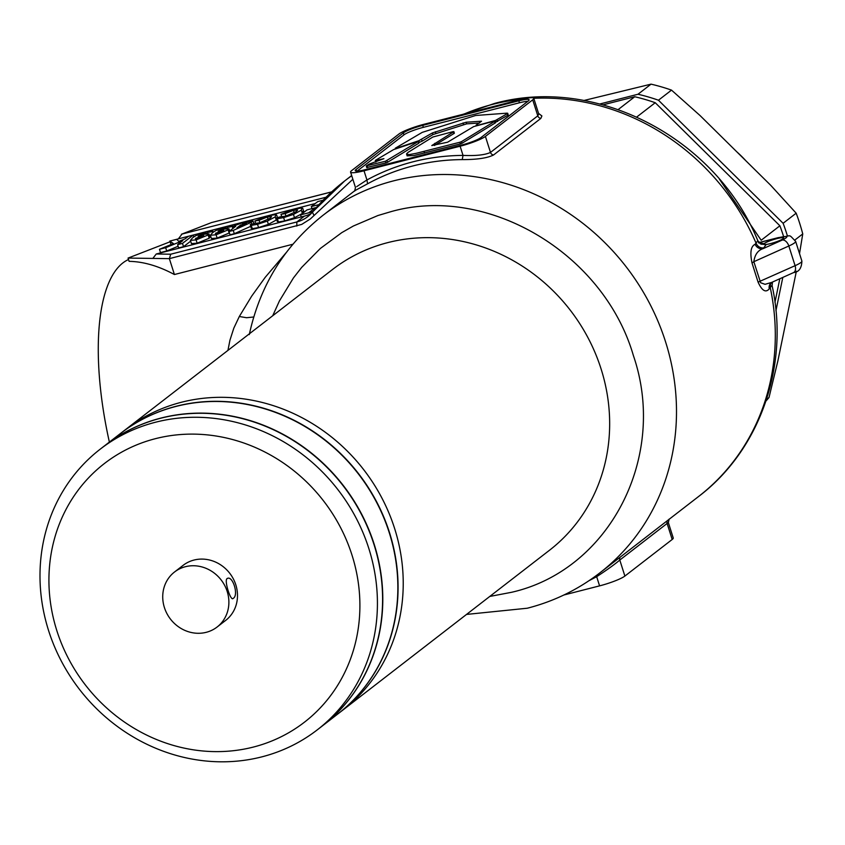 <?xml version="1.0" encoding="UTF-8"?>
<svg xmlns="http://www.w3.org/2000/svg" width="845" height="845" viewBox="0 0 845 845"><rect width="100%" height="100%" fill="white"/><g stroke="black" fill="none" stroke-linecap="round" stroke-linejoin="round"><path stroke-width="1.27" d="M226.946 578.688C232.491 574.452 239.124 595.376 233.188 598.376C230.801 601.809 224.168 580.895 226.946 578.688L227.516 578.413M155.628 422.204A177.408 163.307 52.3 0 1 356.009 517.837A177.408 163.307 52.3 0 1 317.245 729.879A177.408 163.307 52.3 0 1 261.792 756.877A177.408 163.307 52.3 0 1 61.41 661.244A177.408 163.307 52.3 0 1 100.175 449.202A177.408 163.307 52.3 0 1 155.628 422.204M317.245 729.879L322.41 725.887A177.408 163.307 -127.7 0 0 361.174 513.844A177.408 163.307 -127.7 0 0 160.793 418.212A177.408 163.307 -127.7 0 0 105.329 445.209L100.175 449.202M155.491 438.661A163.497 150.494 52.3 0 1 352.006 555.133A163.497 150.494 52.3 0 1 253.331 747.075A163.497 150.494 52.3 0 1 56.816 630.592A163.497 150.494 52.3 0 1 155.491 438.661M185.404 566.71A34.782 32.026 52.3 0 1 224.685 585.458A34.782 32.026 52.3 0 1 217.091 627.032A34.782 32.026 52.3 0 1 206.212 632.324A34.782 32.026 52.3 0 1 166.919 613.576A34.782 32.026 52.3 0 1 174.524 572.002A34.782 32.026 52.3 0 1 185.404 566.71M174.524 572.002L183.122 565.347A34.782 32.026 52.3 0 1 194.001 560.055A34.782 32.026 52.3 0 1 233.294 578.804A34.782 32.026 52.3 0 1 225.689 620.388L217.091 627.032M120.708 433.316A177.408 163.307 52.3 0 1 120.814 433.242A177.408 163.307 52.3 0 1 176.267 406.244A177.408 163.307 52.3 0 1 376.659 501.867A177.408 163.307 52.3 0 1 337.894 713.909A177.408 163.307 52.3 0 1 337.778 713.993M181.432 402.252A177.408 163.307 52.3 0 1 381.813 497.874A177.408 163.307 52.3 0 1 343.049 709.916A177.408 163.307 -127.7 0 0 381.813 497.874A177.408 163.307 -127.7 0 0 181.432 402.252A177.408 163.307 -127.7 0 0 125.979 429.249A177.408 163.307 52.3 0 1 181.432 402.252M746.019 160.93A115.67 106.47 -127.7 0 0 736.914 151.931M783.579 236.484A194.804 179.32 -127.7 0 0 779.893 225.784L761.187 240.255L719.422 179.193M618.191 109.554L634.753 96.742A194.804 179.32 -127.7 0 1 655.234 102.72L636.771 116.99M787.466 236.104A194.804 179.32 52.3 0 0 783.114 223.291L796.17 213.193L770.714 185.298L700.104 115.596L671.511 90.119L658.456 100.217A194.804 179.32 52.3 0 0 637.986 94.249L651.041 84.151L583.884 100.502M671.511 90.119A194.804 179.32 -127.7 0 0 651.041 84.151M799.528 253.616L802.75 233.928L794.997 239.927M802.75 233.928A194.804 179.32 -127.7 0 0 796.17 213.193M766.51 399.431L769.013 397.488L777.896 360.815L796.381 271.213M765.982 401.037A194.804 179.32 -127.7 0 0 769.013 397.488M775.942 310.675L782.808 277.424M779.819 278.755L774.971 302.267M783.114 223.291L658.456 100.217M655.234 102.72L779.893 225.784M637.986 94.249L599.855 103.988M603.066 104.843L634.753 96.742M375.465 160.318L393.622 149.586L417.113 141.696L418.222 141.601L418.687 143.08M418.856 143.111L418.338 141.485L385.404 161.258L385.922 162.895L366.92 167.49L367.659 167.563L367.142 165.926L366.403 165.852L369.307 164.078L383.905 158.649M376.511 161.332L376.215 160.392L383.831 158.68M385.404 161.258L366.403 165.852M387.01 160.656L387.528 162.293L385.922 162.895M387.528 162.293L418.74 143.238M476.084 125.123L476.95 125.208L476.084 125.123L481.534 121.205L466.165 122.219L432.397 132.94L432.925 134.577L466.683 123.856L479.559 123M495.476 122.24L507.792 115.29L507.275 113.652L495.508 120.455L496.026 122.092M477.034 125.504L495.508 120.455M507.148 113.156L475.661 115.48L422.236 132.369L395.27 148.234L396.727 148.54M395.302 149.026L395.27 148.234M396.865 148.086L418.793 140.724L419.31 142.361L418.687 142.573M432.397 132.94L418.793 140.724M421.613 139.531L422.13 141.168L419.31 142.361M422.13 141.168L432.925 134.577M461.465 141.643L459.86 142.245L460.377 143.882L461.983 143.28L495.466 122.821L494.726 122.747L495.466 122.821L494.948 121.184L461.465 141.643L461.983 143.28M494.209 121.12L473.728 126.57L447.554 142.213L431.774 145.562L453.702 131.725L454.219 133.362L434.404 145.498M452.962 131.662L432.82 137.027L408.072 152.375L406.698 153.684L407.079 155.86L414.134 155.512L460.377 143.882M453.48 133.299L454.219 133.362L453.48 133.299M459.86 142.245L416.067 153.346L409.36 154.582L406.551 154.234M527.871 101.294A16.002 2.313 -17.6 0 0 519.443 102.784L423.356 127.341A16.002 2.313 -17.6 0 0 403.963 134.862L357.097 171.102M771.96 285.356L769.256 288.874C765.718 293.004 761.989 290.754 758.081 282.135L795.082 265.689L788.839 246.001L753.846 261.696L760.637 282.758L765.074 284.311L771.464 282.462M758.081 282.135L752.029 263.027C749.832 252.454 750.867 246.212 755.113 244.311L757.785 240.688M757.954 241.047L761.26 244.216L766.235 244.469A10.436 1.51 162.4 0 1 763.711 244.268A10.436 1.51 162.4 0 1 763.986 243.74A10.436 1.51 162.4 0 1 764.091 243.645A10.436 1.51 162.4 0 1 764.239 243.529A10.436 1.51 162.4 0 1 775.076 239.114A10.436 1.51 162.4 0 1 783.611 237.963A10.436 1.51 162.4 0 1 783.083 238.712A10.436 1.51 162.4 0 1 766.235 244.469L763.225 248.588A6.961 6.401 52.3 0 1 755.113 244.311M174.408 274.53C158.49 265.985 143.396 261.591 129.105 261.348L128.07 258.074L152.85 258.422L156.251 253.996L170.711 254.208L169.37 258.644L174.408 274.53L292.866 244.247M109.375 442.083A187.843 68.191 -104.3 0 1 122.831 262.953A187.843 68.191 -104.3 0 1 128.535 259.521M227.939 350.39L229.946 340.197L233.833 328.124L239.315 316.505L251.662 296.172L265.214 277.329L286.223 252.592M538.55 113.399L541.888 115.945L540.853 118.395L493.554 154.984C487.354 158.089 476.918 159.631 462.236 159.61A226.111 208.134 -127.7 0 0 413.078 165.895A226.111 208.134 -127.7 0 0 367.596 183.798L355.618 190.241M355.016 190.59A226.111 208.134 -127.7 0 0 352.069 192.818L323.128 215.2A226.111 208.134 52.3 0 1 393.812 180.798A226.111 208.134 52.3 0 1 649.203 302.668A226.111 208.134 52.3 0 1 599.792 572.921L698.593 496.501A226.111 208.134 -127.7 0 0 770.344 288.039A6.961 6.401 52.3 0 1 771.728 282.388M772.499 282.04L772.108 285.663C789.6 364.776 760.479 449.709 698.593 496.501M209.602 235.85L210.511 235.597M190.41 240.339L191.456 243.624L197.16 243.191L209.201 238.237L210.014 237.17L208.979 233.885L208.155 234.952L196.124 239.917L190.41 240.339L192.364 238.089C194.329 236.072 199.399 233.822 207.585 231.34C211.926 230.315 213.521 230.368 212.359 231.498L207.405 232.586M234.297 233.706L233.252 230.421L228.995 231.509L230.041 234.794L234.297 233.706L250.638 226.365M277.424 221.158L278.396 221.992L284.659 220.904L294.493 217.693L302.394 213.468L302.89 211.208M315.217 203.55L176.003 239.484M170.035 241.807L128.07 258.074M251.324 227.833L252.285 228.668L258.559 227.569L268.383 224.369L276.759 219.753M229.587 230.748L230.21 230.569M227.368 228.488L225.435 227.643L218.084 231.076L223.84 229.143L228.963 228.784L228.139 229.851L216.109 234.804L210.394 235.237L211.44 238.512L217.144 238.089L229.439 232.914M183.545 246.677L182.499 243.392L177.608 244.649L178.644 247.923L183.545 246.677L190.674 241.163M166.718 250.976L165.673 247.701L159.462 249.286L160.497 252.57L166.718 250.976L178.126 246.275M159.462 249.286L173.426 243.592L169.803 241.078L171.102 244.532M323.096 200.223L317.773 201.585L311.319 206.571L311.974 208.63M318.945 204.617L311.319 206.571M315.132 207.817L307.02 209.898L300.566 214.883L308.678 212.813L315.132 207.817A34.782 32.026 -127.7 0 0 316.379 207.469M301.221 216.943L300.566 214.883M313.072 211.324A34.782 32.026 52.3 0 1 308.678 212.813M365.526 169.613L461.623 145.055A16.002 2.313 -17.6 0 0 481.016 137.534L528.326 100.946A16.002 2.313 -17.6 0 0 529.128 99.805A16.002 2.313 -17.6 0 0 518.819 100.819L422.732 125.377A16.002 2.313 -17.6 0 0 403.34 132.897L356.03 169.486A16.002 2.313 -17.6 0 0 355.217 170.627A16.002 2.313 -17.6 0 0 365.526 169.613M398.935 134.017A20.872 3.01 162.4 0 1 424.232 124.215L520.33 99.647A20.872 3.01 162.4 0 1 533.776 98.326A20.872 3.01 162.4 0 1 532.72 99.826L485.41 136.415A20.872 3.01 162.4 0 1 460.113 146.217L364.026 170.785A20.872 3.01 162.4 0 1 350.58 172.105A20.872 3.01 162.4 0 1 351.636 170.606L398.935 134.017M672.187 539.48L667.106 523.467L668.342 522.537L673.243 537.99A20.872 3.01 162.4 0 1 672.187 539.48L624.877 576.068A20.872 3.01 162.4 0 1 599.58 585.87L563.869 595.007M326.054 197.234L182.055 234.044L178.654 238.459M170.711 254.208L296.849 221.96L304.38 216.14L156.251 253.996M304.38 216.14A34.782 32.026 -127.7 0 0 311.235 213.458M667.508 520.552A3.475 3.2 52.3 0 0 667.106 523.467L619.797 560.055C614.79 564.323 607.08 569.868 596.676 576.691L596.042 575.751M356.717 186.629L366.931 179.964L367.596 183.798M364.026 170.785L366.931 179.964C396.474 163.909 428.499 155.723 463.028 155.395C475.82 155.976 484.967 154.984 490.491 152.427L537.8 115.839L538.73 114.054M463.208 114.255L494.409 103.481C596.348 75.184 716.243 138.569 757.902 240.888L761.63 244.311L760.236 243.772L763.986 243.74M239.315 316.505L246.571 317.72L253.743 317.002M331.662 191.91L211.546 222.562L182.055 234.044M460.113 146.217L463.028 155.395L462.236 159.61M294.472 213.616L293.426 210.342L285.188 213.605L280.994 214.313L295.011 209L301.855 207.933L302.763 208.388L303.799 211.662M285.969 216.077L285.188 213.605M281.607 216.267L280.994 214.313M301.855 207.933L301.348 210.183L293.447 214.408L283.624 217.619L277.35 218.707L276.378 217.883L281.755 216.478M302.394 213.468L301.348 210.183M294.493 217.693L293.447 214.408M284.659 220.904L283.624 217.619M278.396 221.992L277.35 218.707M277.35 221.601L276.378 217.883M281.976 216.658L285.79 216.119L296.32 211.535L297.672 209.982L293.426 210.342M268.372 220.291L267.326 217.017L259.088 220.281L254.884 220.989L268.911 215.665L275.755 214.598L276.664 215.052L277.699 218.337M259.869 222.753L259.088 220.281M255.507 222.932L254.884 220.989M275.755 214.598L275.248 216.859L267.347 221.084L257.514 224.295L251.25 225.383L250.278 224.548L255.655 223.143M276.294 220.133L275.248 216.859M268.383 224.369L267.347 221.084M258.559 227.569L257.514 224.295M252.285 228.668L251.25 225.383M251.24 228.277L250.278 224.548M255.877 223.323L259.69 222.795L270.22 218.211L271.572 216.647L267.326 217.017M244.976 223.017L244.638 221.939L242.409 223.671L253.014 220.957L251.197 222.362L233.252 230.421M232.861 228.52L232.438 227.157L234.255 225.752L244.638 221.939M253.806 223.46L253.014 220.957M251.757 224.094L251.197 222.362M240.909 226.09L240.593 225.076L236.98 227.865L246.539 223.555L240.593 225.076M228.995 231.509L235.702 226.323L232.438 227.157M210.394 235.237L212.348 232.977C214.313 230.96 219.383 228.72 227.569 226.238C231.91 225.214 233.505 225.266 232.343 226.386L227.389 227.474M232.956 226.756L232.639 225.763L232.555 227.073M225.773 228.71L225.435 227.643M229.185 233.125L228.139 229.851M217.144 238.089L216.109 234.804M221.802 232.037L221.358 230.643L215.39 233.632M216.225 233.79L215.95 232.935L217.862 233.484L223.756 230.453M223.143 231.181L221.358 230.643M213.141 232.396L212.655 230.865L212.739 232.692M207.384 233.6L205.451 232.755L198.1 236.188L203.856 234.245L208.979 233.885M205.789 233.811L205.451 232.755M209.201 238.237L208.155 234.952M197.16 243.191L196.124 239.917M201.818 237.139L201.374 235.755L195.406 238.744M196.241 238.903L195.966 238.047L197.878 238.596L203.772 235.565M203.159 236.294L201.374 235.755M169.803 241.078L176.721 239.304L178.802 241.406L185.15 238.818L188.361 236.325L193.251 235.079L182.499 243.392M177.608 244.649L182.784 240.645L165.673 247.701M193.864 237.012L193.251 235.079M769.256 288.874A6.961 6.401 52.3 0 1 771.327 282.568M760.722 243.909L764.091 243.645L758.387 242.79M752.029 263.027L753.846 261.696C754.807 254.63 757.944 250.268 763.225 248.588L782.385 240.001C789.483 236.346 788.005 235.607 777.96 237.794L759.042 242.631M322.515 725.802A177.408 163.307 -127.7 0 0 322.621 725.718L337.673 714.078A177.408 163.307 -127.7 0 0 376.437 502.036A177.408 163.307 -127.7 0 0 176.056 406.413A177.408 163.307 -127.7 0 0 120.603 433.4L105.551 445.04A177.408 163.307 -127.7 0 0 105.445 445.125M322.621 725.718A177.408 163.307 -127.7 0 0 361.385 513.675A177.408 163.307 -127.7 0 0 161.004 418.053A177.408 163.307 -127.7 0 0 105.551 445.04M375.529 160.518L375.867 161.564M366.466 166.053L366.92 167.49M435.323 131.746L435.84 133.383M463.049 122.926L463.567 124.564M466.165 122.219L466.683 123.856M497.103 119.863L497.631 121.5M434.71 143.354L435.228 144.991M424.032 151.392L424.549 153.029M522.569 99.097A226.111 208.134 -127.7 0 0 492.614 104.379A226.111 208.134 -127.7 0 0 464.201 114.001M489.773 596.443L511.574 592.292C609.731 570.037 668.11 456.48 633.349 355.439C603.594 253.109 487.333 184.189 390.834 211.694L377.947 215.517L353.358 226.016L341.781 232.629L320.382 248.441L301.665 267.4L293.437 277.942L279.452 300.883L272.703 315.766M337.894 713.909L549.482 550.264A177.408 163.307 -127.7 0 0 588.247 338.222A177.408 163.307 -127.7 0 0 387.866 242.589A177.408 163.307 -127.7 0 0 332.412 269.587L120.814 433.242M764.313 247.754A6.961 6.401 52.3 0 1 756.201 243.476A226.111 208.134 -127.7 0 0 533.755 98.295M352.851 179.267L310.347 218.961L301.707 224.411L169.37 258.644L152.85 258.422M351.668 175.538L344.633 180.978L312.396 212.148A240.022 220.946 52.3 0 1 344.633 180.978A240.022 220.946 52.3 0 1 351.731 175.728M620.198 557.14A3.475 3.2 52.3 0 0 619.797 560.055L624.877 576.068M589.113 580.631L596.676 576.691L599.58 585.87M485.41 136.415L490.491 152.427A3.475 3.2 -127.7 0 0 493.554 154.984M532.72 99.826L537.8 115.839A3.475 3.2 -127.7 0 0 540.853 118.395M356.537 171.102L356.03 169.486M403.963 134.862L403.34 132.897M423.356 127.341L422.732 125.377M519.443 102.784L518.819 100.819M296.817 226.069L296.849 221.96A34.782 32.026 -127.7 0 0 307.728 216.669A34.782 32.026 -127.7 0 0 312.259 212.317M312.396 212.148L313.917 215.274M771.253 282.6L793.561 272.597A6.961 4.288 65.9 0 0 795.082 265.689A20.872 3.01 -17.6 0 0 801.884 261.052L795.641 241.364A20.872 3.01 162.4 0 1 788.839 246.001A6.961 4.288 65.9 0 0 782.385 240.001M777.96 237.794A6.961 2.524 -104.3 0 1 778.319 237.614A6.961 2.524 -104.3 0 1 778.731 237.603M375.317 160.476L375.845 162.113M366.255 166.011L366.772 167.648M507.697 113.251L508.215 114.878M495.096 121.036L495.614 122.662M453.849 131.577L454.367 133.214M466.535 614.421L527.322 608.22C553.993 601.355 578.149 589.588 599.792 572.921M323.128 215.2C284.585 245.694 259.975 285.483 249.286 334.567M350.58 172.105L355.481 187.548L354.636 191.033L355.703 190.178M533.776 98.326L538.677 113.779M181.369 234.266L211.546 222.562L331.726 191.847M312.312 212.222L307.728 216.669M668.342 522.537L669.187 519.062M228.963 228.784L229.66 230.991M793.561 272.597C798.884 272.101 801.662 268.256 801.884 261.052M795.641 241.364C787.403 233.083 792.927 236.082 778.319 237.614L758.979 242.557"/></g></svg>
